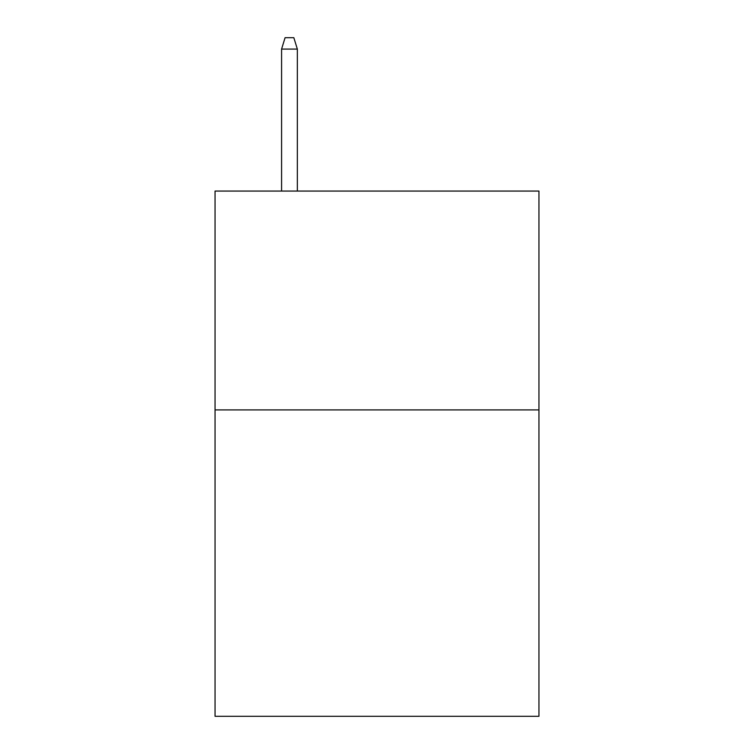 <?xml version="1.0" encoding="UTF-8"?>
<svg xmlns="http://www.w3.org/2000/svg" width="754" height="754" viewBox="0 0 754 754"><rect width="100%" height="100%" fill="white"/><g stroke="black" fill="none" stroke-linecap="round" stroke-linejoin="round"><path stroke-width="1.13" d="M538.95 409.912L538.95 716.3L215.05 716.3L215.05 191.064L538.95 191.064L538.95 409.912L215.05 409.912M297.34 191.064L297.34 49.076L281.581 49.076L281.581 191.064M281.581 49.076L285.087 37.7L293.834 37.7L297.34 49.076"/></g></svg>
